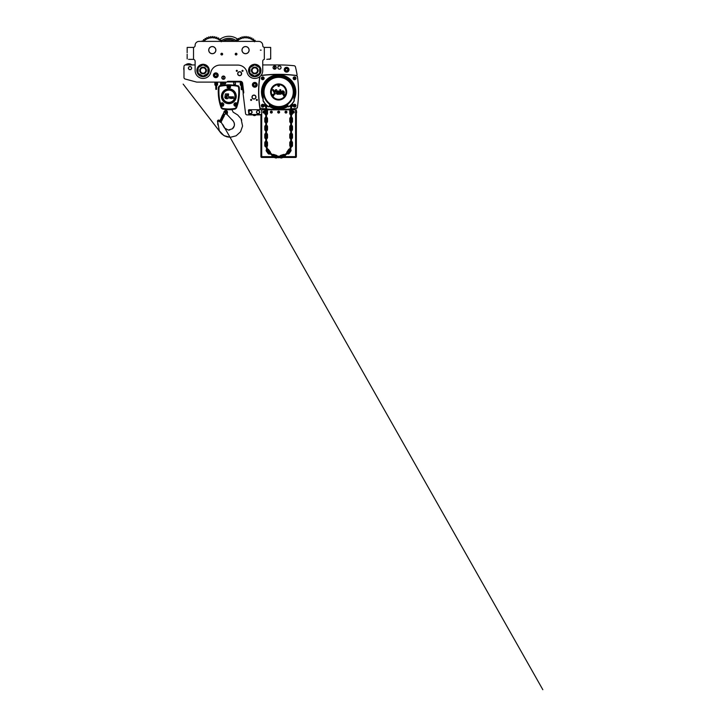 <?xml version="1.0" encoding="UTF-8"?>
<svg xmlns="http://www.w3.org/2000/svg" width="726" height="726" viewBox="0 0 726 726"><rect width="100%" height="100%" fill="white"/><g stroke="black" fill="none" stroke-linecap="round" stroke-linejoin="round"><path stroke-width="1.09" d="M259.908 76.575A103.419 103.419 0 0 0 259.917 107.412A1.116 1.116 0 0 0 260.879 108.346A140.018 140.018 0 0 0 265.761 108.882M266.551 108.954A140.018 140.018 0 0 0 290.736 108.954M291.534 108.882A140.018 140.018 0 0 0 296.417 108.346A1.116 1.116 0 0 0 297.379 107.412A103.419 103.419 0 0 0 297.379 76.548A1.116 1.116 0 0 0 296.417 75.604A140.018 140.018 0 0 0 260.879 75.604M294.239 93.554A15.673 15.673 0 0 0 278.648 76.303A15.673 15.673 0 0 0 263.057 93.554M269.419 104.644A15.673 15.673 0 0 0 287.877 104.644A15.663 15.663 0 0 1 269.419 104.635M294.012 93.482A15.437 15.437 0 0 0 294.03 93.209L293.83 93.2A15.237 15.237 0 0 1 287.514 104.362L287.632 104.526A15.437 15.437 0 0 0 287.877 104.353M269.419 104.353A15.437 15.437 0 0 0 269.664 104.526L269.782 104.362A15.237 15.237 0 0 1 263.456 93.2L263.257 93.209A15.437 15.437 0 0 0 263.284 93.482M263.057 93.5A15.663 15.663 0 0 1 278.648 76.312A15.663 15.663 0 0 1 294.239 93.5M286.362 91.975A7.714 7.714 0 0 0 278.648 84.261A7.714 7.714 0 0 0 270.925 91.975A7.714 7.714 0 0 0 278.648 99.698A7.714 7.714 0 0 0 286.362 91.975A7.714 7.714 0 0 1 278.648 99.698A7.714 7.714 0 0 1 270.925 91.975M291.199 104.843L291.689 104.344L291.689 105.451L292.487 105.451L292.487 103.455L293.658 101.867M292.696 103.192L289.901 105.996A1.352 1.352 0 0 0 290.736 106.749M293.812 93.463L294.075 100.624A0.953 0.953 0 0 1 293.948 101.114A17.823 17.823 0 0 1 288.875 106.568A0.635 0.635 0 0 1 287.877 106.05A16.816 16.816 0 0 1 287.859 106.05L287.877 104.099M287.877 106.05L287.714 106.05A0.799 0.799 0 0 0 288.966 106.695A17.978 17.978 0 0 0 294.084 101.195A1.116 1.116 0 0 0 294.239 100.624L294.239 93.491M287.714 104.444L287.714 106.05L287.614 104.29M265.761 106.749A1.352 1.352 0 0 1 264.799 105.451L264.799 103.455L264.082 102.52L267.395 105.996A1.352 1.352 0 0 1 266.551 106.749M266.551 105.842A0.554 0.554 0 0 0 266.714 105.451L265.598 104.344L265.598 105.451L264.799 105.451M269.437 106.05A16.816 16.816 0 0 1 269.419 106.032L269.573 106.05A0.799 0.799 0 0 1 268.321 106.695A17.978 17.978 0 0 1 263.211 101.195A1.116 1.116 0 0 1 263.057 100.624L263.057 93.491L263.211 100.624A0.953 0.953 0 0 0 263.347 101.114A17.823 17.823 0 0 0 268.42 106.568A0.635 0.635 0 0 0 269.419 106.05L269.419 104.099M263.484 93.463L263.211 93.491A15.509 15.509 0 0 1 278.648 76.466A15.509 15.509 0 0 1 294.094 93.327M269.573 104.444L269.573 106.05L269.682 104.29M292.66 108.773A140.018 140.018 0 0 0 296.417 108.346L297.379 107.412A103.419 103.419 0 0 0 297.379 76.548L296.417 75.604A140.018 140.018 0 0 0 292.66 75.177M288.748 109.118L288.748 109.717L288.748 109.118M274.555 91.521L275.59 89.725L274.555 91.585L275.608 89.752L276.606 89.752L274.982 92.329L275.018 94.235L274.092 94.235L274.092 92.347L272.441 89.725L273.52 89.725L274.555 91.585L273.52 89.725M275.608 89.752L274.546 91.648L273.475 89.779L272.54 89.779L274.147 92.329L274.147 94.171L274.945 94.171L274.945 92.32L276.67 89.725L275.018 92.338M283.376 94.906C284.238 94.053 284.764 94.226 284.955 95.424C284.084 96.268 283.557 96.095 283.376 94.906L283.766 95.832A0.753 0.753 0 0 1 283.503 94.779A0.753 0.753 0 0 1 284.538 94.507A0.753 0.753 0 0 1 284.81 95.542A0.753 0.753 0 0 1 283.775 95.814L284.891 95.396L284.547 94.48L283.412 94.915M279.855 94.171L279.828 89.752L279.855 94.171L280.653 94.171L280.681 89.752L280.708 94.235L279.791 94.235L279.791 89.725L280.708 89.725L280.708 91.975L280.708 89.725M284.256 93.264L282.813 94.289L281.543 93.727L281.216 92.601C281.234 91.558 281.733 90.977 282.732 90.859C283.857 91.004 284.383 91.676 284.302 92.864L282.142 92.864L282.813 93.6L284.256 93.264L282.822 94.262L284.22 93.291L282.813 93.636L282.078 92.801L284.256 92.801C284.311 91.676 283.812 91.049 282.741 90.922C281.779 91.04 281.298 91.603 281.289 92.601L281.597 93.699L282.822 94.235L281.57 93.708L282.65 94.253M285.971 91.975A7.324 7.324 0 0 1 278.648 99.308A7.324 7.324 0 0 1 271.315 91.975A7.324 7.324 0 0 1 278.648 84.652A7.324 7.324 0 0 1 285.971 91.975M278.648 84.779C279.664 85.223 279.719 85.777 278.82 86.421L278.648 86.439C277.622 85.986 277.568 85.441 278.475 84.797L278.648 84.779M278.884 93.146L278.648 91.222L277.586 90.859L278.648 91.14L279.192 94.235L278.911 93.137L279.138 94.208L277.178 94.289L276.08 93.282L277.178 94.262L279.083 94.171L278.947 93.137M286.235 91.975A7.587 7.587 0 0 0 278.648 84.388A7.587 7.587 0 0 0 271.061 91.975A7.587 7.587 0 0 0 278.648 99.562A7.587 7.587 0 0 0 286.235 91.975A7.559 7.559 0 0 1 278.648 99.544A7.559 7.559 0 0 1 271.079 91.975A7.559 7.559 0 0 1 278.648 84.416A7.559 7.559 0 0 1 286.207 91.975M280.681 91.975L280.681 94.208L280.681 91.975M272.559 95.678L273.53 95.832L273.72 94.634L272.74 94.48L272.513 95.714C272.214 94.543 272.622 94.171 273.747 94.607C274.047 95.778 273.638 96.15 272.513 95.714M272.758 94.507A0.753 0.753 0 0 1 273.793 94.779A0.753 0.753 0 0 1 273.511 95.814A0.753 0.753 0 0 1 272.477 95.542A0.753 0.753 0 0 1 272.758 94.507M278.485 84.851L277.867 85.614L278.811 86.385L279.428 85.614A0.753 0.753 0 0 1 278.648 86.367A0.753 0.753 0 0 1 277.886 85.614A0.753 0.753 0 0 1 278.648 84.86A0.753 0.753 0 0 1 279.401 85.614L278.475 84.797M282.305 91.739L282.124 92.32L282.841 91.521M282.096 92.356L283.467 92.356L282.096 92.356L282.786 91.485L283.467 92.356M282.786 91.485L283.421 92.32M282.732 90.859L282.713 90.895C283.83 91.031 284.347 91.676 284.283 92.837C284.347 91.676 283.83 91.022 282.741 90.895L282.741 90.895C281.761 91.004 281.261 91.576 281.252 92.601C281.261 91.576 281.761 91.013 282.741 90.895L282.741 90.922M281.543 93.727L281.289 92.601M275.018 94.235L274.092 94.235M276.08 93.282L277.25 92.22L276.116 93.282M277.178 94.289L276.143 93.291L278.085 91.957L276.261 91.775L277.586 90.895C278.494 90.85 278.929 91.258 278.911 92.138L278.838 91.467M280.653 89.779L279.855 89.779M277.25 92.22L278.022 92.011L277.504 91.549L276.189 91.83L277.586 90.859M275.59 89.725L276.67 89.725M284.283 92.756L282.115 92.955M278.058 92.665L277.831 93.491L276.969 93.218L278.058 92.665L276.933 93.218L278.085 92.619L277.849 93.518M277.414 93.663L276.933 93.218M278.884 92.138L278.911 93.137M276.261 91.775L276.969 91.921L276.225 91.803L277.586 90.922M272.495 89.752L274.119 92.338L272.495 89.752M263.211 105.388L262.739 106.214L262.258 105.932L262.739 105.107L263.211 105.388M261.342 105.66A1.388 1.388 0 0 1 262.739 104.272A1.388 1.388 0 0 1 264.128 105.66A1.388 1.388 0 0 1 262.739 107.049A1.388 1.388 0 0 1 261.342 105.66M262.258 105.914L262.349 105.334M295.037 105.388L294.556 106.214L294.075 105.932L294.556 105.107L295.037 105.388M293.168 105.66A1.388 1.388 0 0 1 294.556 104.272A1.388 1.388 0 0 1 295.945 105.66A1.388 1.388 0 0 1 294.556 107.049A1.388 1.388 0 0 1 293.168 105.66M295.037 78.018L295.037 78.571L294.075 78.571L294.556 77.746L295.037 78.544M293.168 78.29A1.388 1.388 0 0 1 294.556 76.902A1.388 1.388 0 0 1 295.945 78.29A1.388 1.388 0 0 1 294.556 79.688A1.388 1.388 0 0 1 293.168 78.29M262.258 78.045L262.258 78.571L262.258 78.018L263.211 78.018L262.739 78.844L262.258 78.544M264.128 78.29A1.388 1.388 0 0 1 262.739 79.688A1.388 1.388 0 0 1 261.342 78.29A1.388 1.388 0 0 1 262.739 76.902A1.388 1.388 0 0 1 264.128 78.29M263.211 78.544L263.211 78.018M294.075 78.018L294.075 78.571M294.075 105.388L294.075 105.932L294.075 105.388M278.911 86.149A0.599 0.599 0 0 0 279.183 85.35A0.599 0.599 0 0 0 278.385 85.078A0.599 0.599 0 0 0 278.112 85.877A0.599 0.599 0 0 0 278.911 86.149M278.348 85.006A0.681 0.681 0 0 1 279.256 85.314A0.681 0.681 0 0 1 278.947 86.222A0.681 0.681 0 0 1 278.04 85.913A0.681 0.681 0 0 1 278.348 85.006M278.956 85.813L278.339 85.405L278.956 85.813M273.729 95.124A0.599 0.599 0 0 0 273.103 94.561A0.599 0.599 0 0 0 272.54 95.197A0.599 0.599 0 0 0 273.167 95.759A0.599 0.599 0 0 0 273.729 95.124M272.459 95.197A0.681 0.681 0 0 1 273.094 94.489A0.681 0.681 0 0 1 273.811 95.115A0.681 0.681 0 0 1 273.176 95.832A0.681 0.681 0 0 1 272.459 95.197M272.831 95.36L273.439 94.961L272.831 95.36M283.866 95.678A0.599 0.599 0 0 0 284.683 95.451A0.599 0.599 0 0 0 284.447 94.634A0.599 0.599 0 0 0 283.639 94.87A0.599 0.599 0 0 0 283.866 95.678M284.483 94.571A0.681 0.681 0 0 1 284.746 95.487A0.681 0.681 0 0 1 283.83 95.75A0.681 0.681 0 0 1 283.567 94.834A0.681 0.681 0 0 1 284.483 94.571M284.474 94.97L283.839 95.351L284.474 94.97M266.551 109.281A1.352 1.352 0 0 1 267.513 110.579L267.513 113.474A1.352 1.352 0 0 1 266.551 114.762M265.761 114.762A1.352 1.352 0 0 1 264.799 113.474L264.799 110.579A1.352 1.352 0 0 1 265.761 109.281M266.551 110.189A0.554 0.554 0 0 1 266.714 110.579L266.714 113.474A0.554 0.554 0 0 1 266.551 113.864M265.761 113.864A0.554 0.554 0 0 1 265.598 113.474L264.799 113.474M265.598 113.474L265.598 110.579A0.554 0.554 0 0 1 265.761 110.189M266.551 117.303A1.352 1.352 0 0 1 267.513 118.592L267.513 121.496A1.352 1.352 0 0 1 266.551 122.785M265.761 122.785A1.352 1.352 0 0 1 264.799 121.496L264.799 118.592A1.352 1.352 0 0 1 265.761 117.303M266.551 118.202A0.554 0.554 0 0 1 266.714 118.592L266.714 121.496A0.554 0.554 0 0 1 266.551 121.877M265.761 121.877A0.554 0.554 0 0 1 265.598 121.496L264.799 121.496M265.598 121.496L265.598 118.592A0.554 0.554 0 0 1 265.761 118.202M266.551 125.326A1.352 1.352 0 0 1 267.513 126.614L267.513 129.509A1.352 1.352 0 0 1 266.551 130.807L266.551 133.339A1.352 1.352 0 0 1 267.513 134.637L267.513 137.532A1.352 1.352 0 0 1 266.551 138.82L266.551 141.361A1.352 1.352 0 0 1 267.513 142.65L267.513 145.545A1.352 1.352 0 0 1 266.787 146.743M265.761 130.807A1.352 1.352 0 0 1 264.799 129.509L264.799 126.614A1.352 1.352 0 0 1 265.761 125.326M266.551 126.224A0.554 0.554 0 0 1 266.714 126.614L266.714 129.509A0.554 0.554 0 0 1 266.551 129.9M265.761 129.9A0.554 0.554 0 0 1 265.598 129.509L264.799 129.509M265.598 129.509L265.598 126.614A0.554 0.554 0 0 1 265.761 126.224M265.761 138.82A1.352 1.352 0 0 1 264.799 137.532L264.799 134.637A1.352 1.352 0 0 1 265.761 133.339M266.551 134.246A0.554 0.554 0 0 1 266.714 134.637L266.714 137.532A0.554 0.554 0 0 1 266.551 137.922M265.761 137.922A0.554 0.554 0 0 1 265.598 137.532L264.799 137.532M265.598 137.532L265.598 134.637A0.554 0.554 0 0 1 265.761 134.246M266.006 146.897A1.352 1.352 0 0 1 264.799 145.545L264.799 142.65A1.352 1.352 0 0 1 265.761 141.361M266.551 142.26A0.554 0.554 0 0 1 266.714 142.65L266.714 145.545A0.554 0.554 0 0 1 266.533 145.953M266.161 146.107A0.554 0.554 0 0 1 265.598 145.545L264.799 145.545M265.598 145.545L265.598 142.65A0.554 0.554 0 0 1 265.761 142.26M266.161 110.815L266.161 110.016L266.161 110.815M266.161 118.837L266.161 118.039L266.161 118.837M266.161 126.85L266.161 126.061L266.161 126.85M266.161 134.873L266.161 134.074L266.161 134.873M266.161 142.895L266.161 142.096L266.161 142.895M292.487 105.451A1.352 1.352 0 0 1 291.534 106.749M291.534 109.281A1.352 1.352 0 0 1 292.487 110.579L292.487 113.474A1.352 1.352 0 0 1 291.534 114.762L291.534 117.303A1.352 1.352 0 0 1 292.487 118.592L292.487 121.496A1.352 1.352 0 0 1 291.534 122.785L291.534 125.326A1.352 1.352 0 0 1 292.487 126.614L292.487 129.509A1.352 1.352 0 0 1 291.534 130.807L291.534 133.339A1.352 1.352 0 0 1 292.487 134.637L292.487 137.532A1.352 1.352 0 0 1 291.534 138.82M290.736 114.762A1.352 1.352 0 0 1 289.783 113.474L289.783 110.579A1.352 1.352 0 0 1 290.736 109.281M291.534 110.189A0.554 0.554 0 0 1 291.689 110.579L291.689 113.474A0.554 0.554 0 0 1 291.534 113.864M290.736 113.864A0.554 0.554 0 0 1 290.582 113.474L289.783 113.474M290.582 113.474L290.582 110.579A0.554 0.554 0 0 1 290.736 110.189M290.736 122.785A1.352 1.352 0 0 1 289.783 121.496L289.783 118.592A1.352 1.352 0 0 1 290.736 117.303M291.534 118.202A0.554 0.554 0 0 1 291.689 118.592L291.689 121.496A0.554 0.554 0 0 1 291.534 121.877M290.736 121.877A0.554 0.554 0 0 1 290.582 121.496L289.783 121.496M290.582 121.496L290.582 118.592A0.554 0.554 0 0 1 290.736 118.202M290.736 130.807A1.352 1.352 0 0 1 289.783 129.509L289.783 126.614A1.352 1.352 0 0 1 290.736 125.326M291.534 126.224A0.554 0.554 0 0 1 291.689 126.614L291.689 129.509A0.554 0.554 0 0 1 291.534 129.9M290.736 129.9A0.554 0.554 0 0 1 290.582 129.509L289.783 129.509M290.582 129.509L290.582 126.614A0.554 0.554 0 0 1 290.736 126.224M290.736 138.82A1.352 1.352 0 0 1 289.783 137.532L289.783 134.637A1.352 1.352 0 0 1 290.736 133.339M291.534 134.246A0.554 0.554 0 0 1 291.689 134.637L291.689 137.532A0.554 0.554 0 0 1 291.534 137.922M290.736 137.922A0.554 0.554 0 0 1 290.582 137.532L289.783 137.532M290.582 137.532L290.582 134.637A0.554 0.554 0 0 1 290.736 134.246M291.534 141.361A1.352 1.352 0 0 1 292.487 142.65L292.487 145.545A1.352 1.352 0 0 1 291.289 146.897L290.545 149.193A1.352 1.352 0 0 1 290.854 151.044L290.073 152.17L289.42 151.716L290.2 150.591L290.854 151.044M290.5 146.743A1.352 1.352 0 0 1 289.783 145.545L289.783 142.65A1.352 1.352 0 0 1 290.736 141.361M291.534 142.26A0.554 0.554 0 0 1 291.689 142.65L291.689 145.545A0.554 0.554 0 0 1 291.344 146.062M290.754 145.953A0.554 0.554 0 0 1 290.582 145.545L289.783 145.545M290.582 145.545L290.582 142.65A0.554 0.554 0 0 1 290.736 142.26M291.135 110.815L291.135 110.016L291.135 110.815M291.135 118.837L291.135 118.039L291.135 118.837M291.135 126.85L291.135 126.061L291.135 126.85M291.135 134.873L291.135 134.074L291.135 134.873M291.135 142.895L291.135 142.096L291.135 142.895M265.952 146.062L266.406 145.554L265.643 145.799L267.132 150.373L267.885 150.119L267.213 149.338L267.885 150.119L267.132 150.373L266.832 149.456M267.54 149.057A1.352 1.352 0 0 1 268.602 149.61L270.299 151.952A1.352 1.352 0 0 1 270.508 153.132L272.577 154.638A1.352 1.352 0 0 1 273.756 154.466L276.506 155.364A1.352 1.352 0 0 1 277.368 156.19M272.785 155.772A0.554 0.554 0 0 0 273.167 156.281L272.922 157.034A1.352 1.352 0 0 1 272.078 155.255L270.063 153.794A1.352 1.352 0 0 1 268.112 153.54L266.406 151.199A1.352 1.352 0 0 1 266.778 149.266M267.84 149.955A0.554 0.554 0 0 1 267.958 150.082L269.655 152.424A0.554 0.554 0 0 1 269.736 152.569M269.754 152.823A0.554 0.554 0 0 1 269.718 152.977L269.037 152.56L269.754 152.823M269.364 153.286A0.554 0.554 0 0 1 268.756 153.077L268.112 153.54M268.756 153.077L267.05 150.736A0.554 0.554 0 0 1 267.041 150.091M275.844 156.589L276.633 156.526A0.554 0.554 0 0 0 276.588 156.389L275.844 156.589M283.721 155.854L284.329 155.337A0.554 0.554 0 0 0 284.202 155.255L283.721 155.854M280.762 156.988A0.554 0.554 0 0 0 281.37 157.179L281.615 157.932A1.352 1.352 0 0 1 279.891 156.988L277.405 156.988A1.352 1.352 0 0 1 275.671 157.932L272.922 157.034M273.339 155.192A0.554 0.554 0 0 1 273.511 155.219L276.261 156.117A0.554 0.554 0 0 1 276.415 156.19M276.533 156.988A0.554 0.554 0 0 1 275.916 157.179L275.671 157.932M273.167 156.281L275.916 157.179M279.927 156.19A1.352 1.352 0 0 1 280.78 155.364L283.539 154.466A1.352 1.352 0 0 1 284.719 154.638M285.218 155.255A1.352 1.352 0 0 1 284.374 157.034L281.615 157.932M280.88 156.19A0.554 0.554 0 0 1 281.026 156.117L283.784 155.219A0.554 0.554 0 0 1 283.948 155.192M284.51 155.772A0.554 0.554 0 0 1 284.129 156.281L284.374 157.034M281.37 157.179L284.129 156.281M289.656 150.627L289.91 149.865L289.656 150.627M288.031 153.213A0.554 0.554 0 0 0 288.558 152.977L289.211 153.431A1.352 1.352 0 0 1 287.296 153.749M286.824 153.104A1.352 1.352 0 0 1 286.979 151.897L288.621 149.511A1.352 1.352 0 0 1 289.792 148.921M287.55 152.578A0.554 0.554 0 0 1 287.641 152.351L289.275 149.964A0.554 0.554 0 0 1 289.52 149.765M290.255 150.073A0.554 0.554 0 0 1 290.2 150.591M289.211 153.431L289.992 152.297L289.329 151.852L288.558 152.977M191.056 59.36L193.524 59.387A1.906 1.906 0 0 1 195.112 61.265L195.112 64.932L185.566 64.932A1.588 1.588 0 0 0 183.977 66.52L183.977 67.255A4.937 4.937 0 0 0 183.977 70.077L183.977 77.482A1.588 1.588 0 0 0 185.157 79.016L196.501 82.056A1.588 1.588 0 0 0 196.918 82.111L220.876 82.111A2.55 2.55 0 0 0 220.631 83.1L220.504 85.595M225.332 83.327L225.713 83.345A2.55 2.55 0 0 0 225.459 82.111L226.566 82.111A0.799 0.799 0 0 0 227.129 81.884L227.456 81.548A0.799 0.799 0 0 1 228.018 81.321L240.424 81.321A2.223 2.223 0 0 1 242.629 83.272A2.223 2.223 0 0 0 240.424 81.321M261.024 75.431A140.172 140.172 0 0 1 296.163 75.413A0.799 0.799 0 0 0 297.043 74.488A103.419 103.419 0 0 0 295.455 66.928A1.588 1.588 0 0 0 294.075 65.73A149.565 149.565 0 0 0 278.648 64.932L262.739 64.932M195.112 64.932L191.918 64.932A4.937 4.937 0 0 0 185.484 64.932M227.047 81.956L240.424 81.956A1.588 1.588 0 0 1 242.003 83.354L242.629 83.272L243.755 92.42A0.799 0.799 0 0 1 243.591 93.01L243.301 93.373A0.799 0.799 0 0 0 243.137 93.963L245.542 113.492A1.588 1.588 0 0 0 247.121 114.889L253.065 114.889A1.388 1.388 0 0 0 253.982 115.579L254.935 115.561A1.388 1.388 0 0 0 255.851 114.889L260.171 114.889A0.799 0.799 0 0 0 260.861 114.49M273.04 67.554A1.633 1.633 0 0 0 274.673 69.188A1.633 1.633 0 0 0 276.297 67.554A1.633 1.633 0 0 0 274.673 65.921A1.633 1.633 0 0 0 273.04 67.554M277.813 67.554A1.633 1.633 0 0 0 279.437 69.188A1.633 1.633 0 0 0 281.071 67.554A1.633 1.633 0 0 0 279.437 65.921A1.633 1.633 0 0 0 277.813 67.554A1.588 1.588 0 0 0 279.437 69.142A1.588 1.588 0 0 0 281.035 67.554A1.588 1.588 0 0 0 279.437 65.966A1.588 1.588 0 0 0 277.849 67.554M260.126 109.717A103.582 103.582 0 0 1 259.726 76.729M251.632 99.934A0.508 0.508 0 0 1 251.123 100.442A0.508 0.508 0 0 1 250.615 99.934A0.508 0.508 0 0 1 251.123 99.426A0.508 0.508 0 0 1 251.632 99.934M257.358 99.934A0.508 0.508 0 0 1 256.85 100.442A0.508 0.508 0 0 1 256.342 99.934A0.508 0.508 0 0 1 256.85 99.426A0.508 0.508 0 0 1 257.358 99.934M237.311 70.812A0.508 0.508 0 0 1 236.803 71.329A0.508 0.508 0 0 1 236.295 70.812A0.508 0.508 0 0 1 236.803 70.304A0.508 0.508 0 0 1 237.311 70.812M243.038 70.812A0.508 0.508 0 0 1 242.529 71.329A0.508 0.508 0 0 1 242.021 70.812A0.508 0.508 0 0 1 242.529 70.304A0.508 0.508 0 0 1 243.038 70.812M221.802 77.655A1.633 1.633 0 0 0 223.436 79.288A1.633 1.633 0 0 0 225.069 77.655A1.633 1.633 0 0 0 223.436 76.03A1.633 1.633 0 0 0 221.802 77.655M196.918 82.111L226.566 82.111M185.157 79.016L196.501 82.056M183.977 66.52L183.977 77.482M296.163 75.413A0.799 0.799 0 0 0 297.043 74.488M247.121 114.889L260.171 114.889M243.137 93.963L245.542 113.492M255.979 97.066A1.997 1.997 0 0 0 253.982 95.07A1.997 1.997 0 0 0 251.986 97.066A1.997 1.997 0 0 0 253.982 99.063A1.997 1.997 0 0 0 255.979 97.066M241.658 73.68A1.997 1.997 0 0 0 239.662 71.683A1.997 1.997 0 0 0 237.665 73.68A1.997 1.997 0 0 0 239.662 75.676A1.997 1.997 0 0 0 241.658 73.68M239.662 75.513A1.833 1.833 0 0 0 241.495 73.68A1.833 1.833 0 0 0 239.662 71.847A1.833 1.833 0 0 0 237.838 73.68A1.833 1.833 0 0 0 239.662 75.513M239.662 71.692A1.987 1.987 0 0 1 241.658 73.68A1.987 1.987 0 0 1 239.662 75.667A1.987 1.987 0 0 1 237.674 73.68A1.987 1.987 0 0 1 239.662 71.692M253.982 95.242A1.833 1.833 0 0 0 252.158 97.066A1.833 1.833 0 0 0 253.982 98.899A1.833 1.833 0 0 0 255.815 97.066A1.833 1.833 0 0 0 253.982 95.242M253.982 99.054A1.987 1.987 0 0 1 251.995 97.066A1.987 1.987 0 0 1 253.982 95.079A1.987 1.987 0 0 1 255.969 97.066A1.987 1.987 0 0 1 253.982 99.054M215.794 76.384A1.116 1.116 0 0 0 216.911 75.268A1.116 1.116 0 0 0 215.794 74.161A1.116 1.116 0 0 0 214.687 75.268A1.116 1.116 0 0 0 215.794 76.384M215.794 73.998A1.27 1.27 0 0 1 217.074 75.268A1.27 1.27 0 0 1 215.794 76.548A1.27 1.27 0 0 1 214.524 75.268A1.27 1.27 0 0 1 215.794 73.998M286.598 70.812A1.116 1.116 0 0 0 287.714 69.705A1.116 1.116 0 0 0 286.598 68.589A1.116 1.116 0 0 0 285.49 69.705A1.116 1.116 0 0 0 286.598 70.812M286.598 68.425A1.27 1.27 0 0 1 287.877 69.705A1.27 1.27 0 0 1 286.598 70.976A1.27 1.27 0 0 1 285.327 69.705A1.27 1.27 0 0 1 286.598 68.425M254.781 83.708A1.116 1.116 0 0 0 253.664 84.815A1.116 1.116 0 0 0 254.781 85.931A1.116 1.116 0 0 0 255.897 84.815A1.116 1.116 0 0 0 254.781 83.708M254.781 86.095A1.27 1.27 0 0 1 253.51 84.815A1.27 1.27 0 0 1 254.781 83.544A1.27 1.27 0 0 1 256.051 84.815A1.27 1.27 0 0 1 254.781 86.095M274.274 66.012L275.063 66.012M297.025 74.351A0.799 0.799 0 0 0 297.007 74.152L296.889 73.616M295.527 67.228L295.473 66.983A1.588 1.588 0 0 0 294.084 65.73A149.565 149.565 0 0 0 278.648 64.932M273.076 67.554A1.588 1.588 0 0 0 274.673 69.142A1.588 1.588 0 0 0 276.261 67.554A1.588 1.588 0 0 0 274.673 65.966A1.588 1.588 0 0 0 273.076 67.554M242.003 83.354L243.237 93.472M228.173 81.956L228.173 81.321M243.101 92.356L243.736 92.275M188.715 67.355A1.516 1.516 0 0 1 191.328 67.355A1.516 1.516 0 0 1 190.021 69.623A1.516 1.516 0 0 1 188.715 67.355L189.15 66.601L188.279 68.108L189.15 69.623L190.893 69.623L191.773 68.108L190.893 69.623L189.15 69.623L188.279 68.108L188.715 67.355M191.773 68.108L191.328 67.355M189.15 66.601L190.893 66.601L189.15 66.601M249.399 113.256L249.172 112.857A1.516 1.516 0 0 1 249.172 111.35L249.608 110.597L251.359 110.597L251.795 111.35A1.516 1.516 0 0 1 250.488 113.619A1.516 1.516 0 0 1 249.172 112.857L249.608 113.619L251.568 113.256M248.737 112.103L249.172 111.35A1.516 1.516 0 0 1 251.795 111.35L251.359 110.597L249.608 110.597M252.231 112.103L251.795 112.857L251.795 111.35M251.795 112.857L251.359 113.619M259.427 111.35A1.516 1.516 0 0 1 259.427 112.857L259.427 111.35A1.516 1.516 0 0 0 258.12 110.597L258.991 110.597M259.545 111.55L259.863 112.103L258.964 113.619M257.249 113.619L256.378 112.103L257.249 113.619L258.12 113.619L257.249 113.619M259.427 112.857A1.516 1.516 0 0 1 258.12 113.619L259.2 113.256M258.12 113.619A1.516 1.516 0 0 1 256.813 111.35A1.516 1.516 0 0 1 258.12 110.597L257.249 110.597L258.12 110.597M257.249 110.597L256.378 112.103L257.249 110.597M287.714 68.298A1.788 1.788 0 0 0 285.2 68.589A1.788 1.788 0 0 0 285.49 71.103A1.788 1.788 0 0 0 288.004 70.812A1.788 1.788 0 0 0 287.714 68.298M284.819 68.716L286.924 67.518L288.649 68.888L288.422 70.431M285.227 68.19L284.556 70.513L286.28 71.883L287.732 71.302M285.636 70.921A1.552 1.552 0 0 0 287.823 70.667A1.552 1.552 0 0 0 287.569 68.48A1.552 1.552 0 0 0 285.382 68.734A1.552 1.552 0 0 0 285.636 70.921M284.556 70.513L284.628 70.014M286.924 67.518L286.443 67.709M286.879 71.647L286.28 71.883M256.36 85.659A1.788 1.788 0 0 0 255.616 83.236A1.788 1.788 0 0 0 253.202 83.98A1.788 1.788 0 0 0 253.946 86.403A1.788 1.788 0 0 0 256.36 85.659M255.425 82.882L256.986 84.733L255.951 86.684L254.39 86.739M256.015 83.191L253.61 82.946L252.575 84.897L253.41 86.222M253.401 84.089A1.552 1.552 0 0 0 254.055 86.194A1.552 1.552 0 0 0 256.151 85.541A1.552 1.552 0 0 0 255.507 83.445A1.552 1.552 0 0 0 253.401 84.089M253.61 82.946L254.254 82.927M252.92 85.441L252.575 84.897M214.161 74.551A1.788 1.788 0 0 0 215.077 76.911A1.788 1.788 0 0 0 217.437 75.994A1.788 1.788 0 0 0 216.52 73.635A1.788 1.788 0 0 0 214.161 74.551M215.286 77.246L213.607 75.504L214.497 73.489L216.693 73.253L217.065 73.771M214.678 76.974L217.101 77.047L217.991 75.032L216.693 73.253M217.219 75.903A1.552 1.552 0 0 0 216.43 73.852A1.552 1.552 0 0 0 214.379 74.642A1.552 1.552 0 0 0 215.168 76.693A1.552 1.552 0 0 0 217.219 75.903M217.101 77.047L216.593 77.101M217.609 74.515L217.991 75.032M215.023 77.274A2.151 2.151 0 0 0 216.983 77.065M217.147 76.938A2.151 2.151 0 0 0 217.945 75.141M217.918 74.941A2.151 2.151 0 0 0 216.756 73.353M216.575 73.262A2.151 2.151 0 0 0 214.615 73.48M215.468 72.909A2.387 2.387 0 0 1 218.163 74.941A2.387 2.387 0 0 1 216.13 77.637A2.387 2.387 0 0 1 213.435 75.604A2.387 2.387 0 0 1 215.468 72.909M214.451 73.598A2.151 2.151 0 0 0 213.653 75.404M213.68 75.604A2.151 2.151 0 0 0 214.842 77.192M256.006 86.585A2.151 2.151 0 0 0 256.931 84.842M256.922 84.633A2.151 2.151 0 0 0 255.879 82.973M255.697 82.873A2.151 2.151 0 0 0 253.728 82.946M253.555 83.054A2.151 2.151 0 0 0 252.63 84.797M252.657 83.726A2.387 2.387 0 0 1 255.879 82.7A2.387 2.387 0 0 1 256.904 85.913A2.387 2.387 0 0 1 253.683 86.938A2.387 2.387 0 0 1 252.657 83.726M252.639 84.996A2.151 2.151 0 0 0 253.683 86.666M253.864 86.766A2.151 2.151 0 0 0 255.833 86.693M286.389 71.838A2.151 2.151 0 0 0 288.222 71.112M288.349 70.948A2.151 2.151 0 0 0 288.63 69.006M288.558 68.816A2.151 2.151 0 0 0 287.015 67.591M286.806 67.563A2.151 2.151 0 0 0 284.982 68.289M284.855 68.072A2.387 2.387 0 0 1 288.231 67.954A2.387 2.387 0 0 1 288.349 71.329A2.387 2.387 0 0 1 284.973 71.447A2.387 2.387 0 0 1 284.855 68.072M284.855 68.453A2.151 2.151 0 0 0 284.574 70.404M284.646 70.594A2.151 2.151 0 0 0 286.189 71.81M274.428 69.124L274.428 65.984L274.446 69.133M222.21 83.336L223.073 84.007L224.071 83.118L223.181 82.102M222.111 85.405L223.009 85.123C224.261 85.069 224.987 84.416 225.196 83.181L224.488 84.815L225.341 83.191C225.124 84.525 224.343 85.214 222.991 85.278L223.082 83.835L222.165 83L223.172 82.102M222.519 83.263A0.635 0.635 0 0 0 223.699 83.327M222.991 82.111L222.21 82.764L224.062 82.882M220.976 82.936L221.094 82.111L221.049 82.936C221.103 84.189 221.757 84.915 222.991 85.123M221.557 84.643L222.991 85.278L224.488 84.815L222.991 85.278C221.657 85.06 220.958 84.28 220.895 82.927L221.657 84.733M223.726 82.855A0.635 0.635 0 0 0 222.546 82.782M225.196 83.181L225.26 82.111M223.073 84.007L223.009 85.123M225.024 77.755C224.978 76.784 224.479 76.23 223.526 76.067L223.526 76.148C221.575 75.949 221.394 79.143 223.345 79.17L223.345 79.243C224.307 79.198 224.869 78.698 225.024 77.755L224.951 77.746M223.345 79.17L223.526 76.148C225.477 76.176 225.296 79.37 223.345 79.17M222.392 82.773A0.78 0.78 0 0 1 223.871 82.864M223.844 83.336A0.78 0.78 0 0 1 222.365 83.254M236.948 54.105A0.862 0.862 0 0 1 236.086 54.967A0.862 0.862 0 0 1 235.224 54.105A0.862 0.862 0 0 1 236.086 53.252A0.862 0.862 0 0 1 236.948 54.105M235.542 54.105A0.544 0.544 0 0 0 236.086 54.65A0.544 0.544 0 0 0 236.622 54.105A0.544 0.544 0 0 0 236.086 53.57A0.544 0.544 0 0 0 235.542 54.105M222.628 54.105A0.862 0.862 0 0 1 221.766 54.967A0.862 0.862 0 0 1 220.904 54.105A0.862 0.862 0 0 1 221.766 53.252A0.862 0.862 0 0 1 222.628 54.105M221.221 54.105A0.544 0.544 0 0 0 221.766 54.65A0.544 0.544 0 0 0 222.31 54.105A0.544 0.544 0 0 0 221.766 53.57A0.544 0.544 0 0 0 221.221 54.105M215.876 50.13A3.576 3.576 0 0 1 212.301 53.715A3.576 3.576 0 0 1 208.716 50.13A3.576 3.576 0 0 1 212.301 46.555A3.576 3.576 0 0 1 215.876 50.13M270.689 57.445L270.689 48.379M249.136 50.13A3.576 3.576 0 0 1 245.551 53.715A3.576 3.576 0 0 1 241.976 50.13A3.576 3.576 0 0 1 245.551 46.555A3.576 3.576 0 0 1 249.136 50.13M261.142 50.13L260.353 50.13L261.142 50.13M262.739 45.357L262.739 45.357A3.975 3.975 0 0 0 258.755 41.382L199.096 41.382A3.975 3.975 0 0 0 195.112 45.357L195.112 45.52A1.906 1.906 0 0 1 193.524 47.399L187.163 47.426L187.163 52.599M187.163 57.445L187.163 54.35M188.588 59.36L193.524 59.387L193.524 47.399L190.339 47.426M187.163 52.744L187.163 47.426M187.163 58.906L187.163 54.205M193.524 59.387L193.524 59.387A1.906 1.906 0 0 1 195.112 61.265L195.112 70.495A7.959 7.959 0 0 0 210.803 72.382A9.547 9.547 0 0 1 220.078 65.086L237.774 65.086A9.547 9.547 0 0 1 247.049 72.382A7.959 7.959 0 0 0 262.739 70.495L262.739 61.265A1.906 1.906 0 0 1 264.328 59.387L264.328 47.399A1.906 1.906 0 0 1 262.739 45.52A1.906 1.906 0 0 0 264.328 47.399L267.513 47.426M266.796 59.36L270.689 58.906L270.689 47.426L264.328 47.399M254.436 64.305A0.717 0.717 0 0 1 255.125 64.305M202.726 64.305A0.717 0.717 0 0 1 203.416 64.305M215.794 50.13A3.503 3.503 0 0 0 212.301 46.627A3.503 3.503 0 0 0 208.798 50.13A3.503 3.503 0 0 0 212.301 53.633A3.503 3.503 0 0 0 215.794 50.13M249.054 50.13A3.503 3.503 0 0 0 245.551 46.627A3.503 3.503 0 0 0 242.048 50.13A3.503 3.503 0 0 0 245.551 53.633A3.503 3.503 0 0 0 249.054 50.13M270.689 58.906L269.264 59.36M235.523 40.892L235.469 40.883A13.685 13.685 0 0 0 235.251 41.128L221.539 41.382A12.732 12.732 0 0 0 203.053 41.382M254.726 41.382A12.678 12.678 0 0 0 236.377 41.382M236.304 41.382A12.732 12.732 0 0 1 254.799 41.382M254.517 41.79L255.153 40.438A13.649 13.649 0 0 0 254.89 40.184L253.565 40.865M253.211 40.574L253.637 39.14A13.649 13.649 0 0 0 253.347 38.932L252.131 39.794M251.731 39.558L251.949 38.079A13.649 13.649 0 0 0 251.632 37.915L250.552 38.95M250.134 38.768L250.134 37.28A13.649 13.649 0 0 0 249.78 37.162L248.873 38.342M248.428 38.224L248.21 36.745A13.649 13.649 0 0 0 247.847 36.681L247.121 37.988M246.659 37.933L246.232 36.5A13.649 13.649 0 0 0 245.869 36.491L245.334 37.888M245.869 36.491L245.86 36.5A6.362 6.362 0 0 0 245.479 37.407M244.871 37.906L244.245 36.545M243.882 36.59L243.555 38.051M242.284 36.89L242.275 36.881A13.649 13.649 0 0 0 241.921 36.981L241.93 36.935A13.685 13.685 0 0 1 242.248 36.854A13.685 13.685 0 0 0 241.93 36.935L241.812 38.469M243.101 38.133L242.275 36.881M241.377 38.614L240.388 37.507A13.649 13.649 0 0 0 240.052 37.643L240.161 39.131M238.609 38.396L238.6 38.387A13.685 13.685 0 0 0 238.282 38.542A13.685 13.685 0 0 1 238.564 38.369A13.649 13.649 0 0 0 238.291 38.578L238.609 40.039M239.743 39.349L238.6 38.387M238.237 40.302L236.966 39.531M236.685 39.758L237.22 41.155M236.885 41.473L235.514 40.892M220.314 39.086A14.638 14.638 0 0 1 238.291 39.676M259.681 67.672L254.781 64.841L249.88 67.672L249.88 73.326L254.781 76.157L259.681 73.326L259.681 67.672M259.681 73.326L259.708 67.654L254.781 64.805L249.844 67.645L249.608 73.48L249.925 67.699M249.925 73.299L254.781 76.157M249.608 67.509L254.781 64.895M254.781 76.103L259.708 73.344L254.781 76.466L249.608 73.48M254.781 64.523L259.636 67.699M259.953 67.509L259.953 73.48M259.953 72.772A5.645 5.645 0 0 0 259.953 68.226M259.336 67.155A5.645 5.645 0 0 0 255.398 64.886M254.164 64.886A5.645 5.645 0 0 0 250.225 67.155M249.608 68.226A5.645 5.645 0 0 0 249.608 72.772M248.573 70.495A6.207 6.207 0 0 1 254.781 64.296A6.207 6.207 0 0 1 260.988 70.495A6.207 6.207 0 0 1 254.781 76.702A6.207 6.207 0 0 1 248.573 70.495M250.225 73.843A5.645 5.645 0 0 0 254.164 76.112M255.398 76.112A5.645 5.645 0 0 0 259.336 73.843M208.244 72.772A5.645 5.645 0 0 0 208.244 68.226M207.627 67.155A5.645 5.645 0 0 0 203.688 64.886M202.454 64.886A5.645 5.645 0 0 0 198.516 67.155M197.899 68.226A5.645 5.645 0 0 0 197.899 72.772M196.864 70.495A6.207 6.207 0 0 1 203.071 64.296A6.207 6.207 0 0 1 209.279 70.495A6.207 6.207 0 0 1 203.071 76.702A6.207 6.207 0 0 1 196.864 70.495M198.516 73.843A5.645 5.645 0 0 0 202.454 76.112M203.688 76.112A5.645 5.645 0 0 0 207.627 73.843M203.071 64.895L197.899 67.509L198.134 73.344L203.071 76.157L207.972 73.326L207.972 67.672L203.071 64.805L198.134 67.645L197.899 73.48L198.216 67.699M207.972 73.326L207.999 67.654L203.071 64.805L207.926 67.699M198.216 73.299L203.071 76.157M207.926 73.299L203.071 76.466L197.899 73.48M208.244 67.509L208.244 73.48L203.071 76.466M197.899 67.509L203.071 64.841M221.475 41.382A12.678 12.678 0 0 0 203.117 41.382M221.267 41.79L221.902 40.438A13.649 13.649 0 0 0 221.639 40.184L220.305 40.865M219.951 40.574L220.386 39.14A13.649 13.649 0 0 0 220.087 38.932L218.871 39.794M218.481 39.558L218.698 38.079A13.649 13.649 0 0 0 218.372 37.915L217.301 38.95M216.874 38.768L216.874 37.28A13.649 13.649 0 0 0 216.529 37.162L215.622 38.342M215.177 38.224L214.96 36.745A13.649 13.649 0 0 0 214.597 36.681L213.871 37.988M213.408 37.933L212.981 36.5A13.649 13.649 0 0 0 212.618 36.491L212.083 37.888M212.618 36.491L212.609 36.5A6.362 6.362 0 0 0 212.301 37.189M211.62 37.906L210.985 36.545M210.622 36.59L210.304 38.051M209.85 38.133L209.024 36.881A13.649 13.649 0 0 0 208.671 36.981L208.68 36.935A13.685 13.685 0 0 1 208.997 36.854L208.997 36.854M208.68 36.935L208.562 38.469M208.126 38.614L207.128 37.507A13.649 13.649 0 0 0 206.792 37.643L206.792 37.607A13.685 13.685 0 0 1 207.101 37.48A13.685 13.685 0 0 0 206.792 37.607L206.901 39.131M206.493 39.349L205.349 38.387A13.649 13.649 0 0 0 205.031 38.578L205.358 40.039M203.725 39.531L204.986 40.302M203.434 39.758L203.961 41.155M202.273 40.892L202.255 40.892A13.685 13.685 0 0 0 202 41.128A13.685 13.685 0 0 1 202.218 40.883A13.649 13.649 0 0 0 202.019 41.164L202.109 41.382M203.634 41.473L202.255 40.892M241.649 89.761L241.649 88.962L241.649 89.761M216.203 84.162L216.203 84.951L216.203 84.162M215.804 85.686A1.352 1.352 0 0 1 214.851 84.397L214.851 82.111M215.804 84.788A0.554 0.554 0 0 1 215.649 84.397L215.649 82.111M216.602 84.788A0.554 0.554 0 0 0 216.765 84.397L217.555 84.397A1.352 1.352 0 0 1 216.602 85.686M217.555 84.397L217.555 82.111M216.765 84.397L216.765 82.111M241.25 85.686A1.352 1.352 0 0 1 240.297 84.397L240.297 81.956M241.25 84.788A0.554 0.554 0 0 1 241.086 84.397L241.086 82.102M199.732 70.495A3.34 3.34 0 0 1 203.071 67.155A3.34 3.34 0 0 1 206.411 70.495A3.34 3.34 0 0 1 203.071 73.843A3.34 3.34 0 0 1 199.732 70.495M205.776 70.495A2.704 2.704 0 0 0 203.071 67.79A2.704 2.704 0 0 0 200.367 70.495A2.704 2.704 0 0 0 203.071 73.199A2.704 2.704 0 0 0 205.776 70.495M254.781 67.155A3.34 3.34 0 0 1 258.12 70.495A3.34 3.34 0 0 1 254.781 73.843A3.34 3.34 0 0 1 251.441 70.495A3.34 3.34 0 0 1 254.781 67.155M254.781 73.199A2.704 2.704 0 0 0 257.485 70.495A2.704 2.704 0 0 0 254.781 67.79A2.704 2.704 0 0 0 252.076 70.495A2.704 2.704 0 0 0 254.781 73.199M265.026 109.826L261.714 109.826L261.714 114.49L248.891 114.49L248.419 110.198L248.891 109.717L265.108 109.717M267.204 109.717L290.091 109.717M292.179 109.717L295.573 109.717M260.924 114.49L260.924 156.653A0.799 0.799 0 0 0 261.714 157.451A0.799 0.799 0 0 1 260.924 156.653L261.714 156.653L261.714 157.451L274.192 157.451L261.714 157.451A0.799 0.799 0 0 1 260.924 156.653L260.924 114.49L261.714 114.49L261.714 156.653L272.332 156.653M283.104 157.451L295.573 157.451L283.104 157.451M279.764 157.451L277.532 157.451M296.371 156.653A0.799 0.799 0 0 1 295.573 157.451L295.573 156.653L296.371 156.653L296.371 109.826M296.371 113.056L296.453 111.151A2.387 2.387 0 0 1 296.625 111.768L296.625 112.439L296.625 111.768A2.387 2.387 0 0 0 296.453 111.151A2.387 2.387 0 0 1 296.625 111.768M292.941 112.103L293.622 112.103L292.941 112.103M292.487 111.577A0.953 0.953 0 0 1 294.239 112.103A0.953 0.953 0 0 1 292.487 112.63M285.009 112.103A0.953 0.953 0 0 1 285.962 111.151A0.953 0.953 0 0 1 286.924 112.103A0.953 0.953 0 0 1 285.962 113.056A0.953 0.953 0 0 1 285.009 112.103M285.627 112.103L286.307 112.103L285.627 112.103M277.695 112.103A0.953 0.953 0 0 1 278.648 111.151A0.953 0.953 0 0 1 279.601 112.103A0.953 0.953 0 0 1 278.648 113.056A0.953 0.953 0 0 1 277.695 112.103M278.303 112.103L278.984 112.103L278.303 112.103M270.989 112.103L271.669 112.103L270.989 112.103M270.371 112.103A0.953 0.953 0 0 1 271.324 111.151A0.953 0.953 0 0 1 272.286 112.103A0.953 0.953 0 0 1 271.324 113.056A0.953 0.953 0 0 1 270.371 112.103M264.799 112.63A0.953 0.953 0 0 1 263.057 112.103A0.953 0.953 0 0 1 264.799 111.577M263.665 112.103L264.346 112.103L263.665 112.103M280.109 157.451L277.178 157.451M280.191 157.542L277.105 157.542M222.328 82.773A0.953 0.953 0 0 1 224.053 82.864L222.21 82.764M235.859 81.956A2.55 2.55 0 0 1 235.351 82.238L233.636 82.31A2.55 2.55 0 0 1 232.901 81.956M235.351 82.219L235.442 84.134L233.727 84.216L233.636 82.31M234.607 84.652L235.405 84.606L234.607 84.652M226.929 114.272L227.338 112.103L226.285 110.379M227.138 111.259L227.329 111.913M225.713 113.882L226.639 114.136L225.713 113.882A3.185 3.185 0 0 0 224.633 114.635A3.185 3.185 0 0 1 224.779 114.499L224.67 114.381A3.34 3.34 0 0 0 224.534 114.517L221.022 121.941L224.452 127.939L228.3 130.054L232.374 128.829C233.854 127.54 234.525 125.916 234.38 123.937C234.335 122.576 233.391 121.042 231.549 119.318C234.616 121.424 235.596 126.333 232.374 128.829L234.226 125.925C234.943 124.101 233.963 121.351 231.549 119.318L226.939 114.363M226.748 114.163L226.648 114.1A3.548 3.548 0 0 1 226.83 113.138M225.931 110.216L227.465 112.457L227.465 111.786M227.002 112.793L227.465 112.457L227.084 114.762M220.277 122.159L221.058 122.313L219.524 121.732L219.851 121.124L221.094 122.494A11.135 11.135 0 0 1 219.561 121.678L219.597 121.614A11.062 11.062 0 0 0 221.013 122.367L219.806 121.178M226.421 110.325L225.659 109.717L232.03 109.717L233.137 112.14L237.674 114.962L241.041 118.792L242.575 126.079L240.533 131.787L236.122 135.816L230.36 137.287L226.984 136.86L223.844 135.526L219.288 130.744L217.709 121.923A1.153 1.153 0 0 1 217.945 120.307A1.153 1.153 0 0 1 219.561 120.543L219.933 120.861L220.332 119.971L219.597 121.614M233.137 112.14L232.03 109.717L231.249 109.717M221.058 122.313L219.751 121.278L222.564 114.962M220.123 122.077L221.112 122.522L220.123 122.077M227.084 112.476A1.624 1.624 0 0 0 225.859 110.524L225.732 110.47A1.143 1.143 0 0 1 225.496 110.67M219.561 120.543L217.7 121.923L217.818 124.963M224.924 112.004A0.635 0.635 0 0 0 225.241 112.848A0.635 0.635 0 0 0 226.085 112.521A0.635 0.635 0 0 0 225.759 111.686A0.635 0.635 0 0 0 224.924 112.004A0.635 0.635 0 0 1 225.759 111.686A0.635 0.635 0 0 1 226.085 112.521M221.022 121.941L219.751 121.278L223.508 114.191L220.405 120.643M224.525 114.545L223.871 116.795L224.67 114.381A3.34 3.34 0 0 1 225.94 113.628A1.434 1.434 0 0 0 226.566 111.305A1.434 1.434 0 0 0 224.198 111.677L222.964 114.454M221.094 118.719L223.399 114.654M219.887 121.433L221.049 121.877L221.566 121.106L221.067 121.959M222.601 116.214L223.726 116.75L221.566 121.106L224.652 114.617M222.301 115.543L219.933 120.861M219.824 121.106L221.203 121.932M225.94 113.628L225.995 113.782A3.185 3.185 0 0 0 224.779 114.499A3.185 3.185 0 0 1 225.995 113.782A1.588 1.588 0 0 0 226.684 111.205A1.588 1.588 0 0 0 224.053 111.613A1.588 1.588 0 0 1 226.321 110.897M223.408 113.882L224.452 114.563M225.904 112.267L225.105 112.267L225.505 111.713A0.554 0.554 0 0 0 224.996 112.485A0.554 0.554 0 0 0 225.904 112.639A0.554 0.554 0 0 0 225.695 111.75L225.904 112.267M225.722 111.668A0.635 0.635 0 0 1 225.968 112.702A0.635 0.635 0 0 1 224.924 112.512A0.635 0.635 0 0 1 225.505 111.632L225.505 111.713M223.163 105.814L223.681 104.099L223.163 105.814L220.713 106.314A47.644 47.644 0 0 1 219.942 103.682L220.096 103.646A47.48 47.48 0 0 0 220.867 106.268L223.036 105.669A1.525 1.525 0 0 1 222.401 106.023L222.356 105.869M232.338 96.812L232.338 98.5L232.601 97.402L233.454 98.5L233.454 96.812M230.95 98.319L231.422 98.518L230.75 97.665L230.95 98.319L231.422 96.785L231.893 98.309L231.422 96.785M220.06 103.491L222.564 102.756L223.862 104.045L222.455 102.865L220.096 103.646M220.096 103.428L219.905 103.31A47.58 47.58 0 0 1 218.608 87.238L219.887 85.822A47.58 47.58 0 0 1 227.102 84.996L227.256 87.583L227.474 84.924A47.644 47.644 0 0 1 230.215 84.924L230.432 85.477L230.587 84.996A47.58 47.58 0 0 1 237.801 85.822L237.239 85.604A47.689 47.689 0 0 0 236.685 85.505L236.594 85.541M236.404 85.777L235.641 85.414A47.626 47.626 0 0 0 232.42 85.06L231.367 84.924A47.689 47.689 0 0 0 230.95 84.906L229.906 84.833A47.734 47.734 0 0 0 227.792 84.833L226.739 84.906A47.689 47.689 0 0 0 226.331 84.924L225.278 85.06A47.626 47.626 0 0 0 223.726 85.205M220.822 106.613L220.895 106.649A47.58 47.58 0 0 0 221.303 107.829L221.366 107.983M233.191 96.812L233.191 97.937L232.61 96.812M231.422 98.237L231.83 97.647L231.422 98.237L231.013 97.656L231.422 98.237L231.83 97.647L231.422 97.075L231.013 97.656M231.83 97.647L231.422 97.075M231.422 98.518L231.893 98.309M230.578 96.812L229.525 96.812L229.924 98.5L230.578 96.812M228.781 96.848L228.79 97.003C228.69 96.041 228.136 95.551 227.147 95.523L226.358 95.759L226.485 95.033L228.545 95.033L228.545 93.926L225.414 93.926L224.978 96.594L226.766 96.449L227.438 97.121L226.766 97.801L227.438 97.121L226.158 96.73L226.766 96.449M226.929 98.718L226.784 98.718C227.982 98.745 228.645 98.173 228.79 97.003M224.897 97.656L224.797 97.366C225.105 98.319 225.768 98.763 226.784 98.718M226.294 98.691L225.813 98.573M227.438 97.121L226.766 97.801L224.797 97.366M226.485 95.033L226.358 95.759L227.147 95.523M223.018 85.287A47.626 47.626 0 0 0 222.047 85.414L221.013 85.505A47.689 47.689 0 0 0 220.45 85.604L219.08 87.283A47.108 47.108 0 0 0 220.359 103.183L221.593 103.019M237.593 103.428L236.095 103.019A1.588 1.588 0 0 0 234.099 104.544A1.588 1.588 0 0 0 235.278 106.078L236.803 106.649A47.58 47.58 0 0 1 236.386 107.829L235.333 108.973A31.826 31.826 0 0 1 231.712 109.508A31.826 31.826 0 0 0 235.333 108.973L235.369 108.8M236.377 106.377L236.803 106.649L236.34 106.531A47.108 47.108 0 0 1 235.941 107.666L235.115 108.374L236.386 107.829L235.215 108.836A31.672 31.672 0 0 1 222.483 108.836L222.365 108.973A31.826 31.826 0 0 0 225.986 109.508L226.013 109.499M230.886 109.499L225.986 109.508A31.826 31.826 0 0 1 222.365 108.973L221.194 107.965L222.573 108.374L221.757 107.666A47.108 47.108 0 0 1 221.357 106.531L223.336 105.996L221.357 106.531M235.215 108.836L235.115 108.374A31.191 31.191 0 0 1 222.573 108.374L222.483 108.836L221.303 107.829M234.562 105.324L236.821 106.268A47.48 47.48 0 0 0 237.602 103.646L237.756 103.682A47.644 47.644 0 0 1 236.975 106.314L235.297 106.023A1.525 1.525 0 0 1 234.217 104.154A1.525 1.525 0 0 1 236.086 103.074L237.602 103.646L236.041 103.228A1.361 1.361 0 0 0 234.371 104.19A1.361 1.361 0 0 0 235.333 105.869L235.233 106.232A1.742 1.742 0 0 1 233.944 104.544A1.742 1.742 0 0 1 236.141 102.865L237.329 103.183A47.108 47.108 0 0 0 238.609 87.283L237.711 86.285A47.108 47.108 0 0 0 230.587 85.477L230.432 87.583L229.008 88.4L227.256 87.583M235.387 103.056L236.141 102.865M235.333 108.973L236.495 107.965A47.734 47.734 0 0 0 239.226 87.111L238.337 85.822L239.226 87.111L238.609 87.283M237.711 86.285L239.081 87.238A47.58 47.58 0 0 1 237.783 103.31L237.819 103.373M230.287 87.41L228.926 88.191L230.432 87.302L230.587 84.996M230.369 85.105L230.369 87.265M219.08 87.283L218.462 87.111A47.734 47.734 0 0 0 221.194 107.965L222.365 108.973M219.778 85.722L218.462 87.111L219.352 85.831M227.102 84.996L227.256 85.477M228.763 88.191L227.401 87.41L228.926 88.191M230.215 87.265L230.215 85.087A47.48 47.48 0 0 0 227.483 85.087L227.483 87.265L228.844 88.055L230.215 87.265M239.045 87.011L238.682 86.321M226.63 109.499L227.129 109.508M229.552 109.535L230.569 109.508M234.326 104.435L234.453 103.963M235.006 103.183L234.326 103.872M234.162 104.453L234.416 105.388M219.633 85.886L219.016 86.312M221.194 107.965A47.734 47.734 0 0 1 218.462 87.111M239.226 87.111A47.734 47.734 0 0 1 236.495 107.965M225.278 85.06L226.321 84.96M227.792 84.833A47.734 47.734 0 0 1 229.906 84.833L230.95 84.906L229.906 84.833M236.685 85.505L235.778 85.432M221.357 104.544A0.653 0.653 0 0 1 222.002 103.9A0.653 0.653 0 0 1 222.655 104.544A0.653 0.653 0 0 1 222.002 105.197A0.653 0.653 0 0 1 221.357 104.544M221.212 104.544A0.799 0.799 0 0 1 222.002 103.754A0.799 0.799 0 0 1 222.8 104.544A0.799 0.799 0 0 1 222.002 105.343A0.799 0.799 0 0 1 221.212 104.544M236.957 104.544A1.27 1.27 0 0 0 235.687 103.273A1.27 1.27 0 0 0 234.416 104.544A1.27 1.27 0 0 0 235.687 105.824A1.27 1.27 0 0 0 236.957 104.544M236.803 104.544A1.116 1.116 0 0 0 235.687 103.437A1.116 1.116 0 0 0 234.571 104.544A1.116 1.116 0 0 0 235.687 105.66A1.116 1.116 0 0 0 236.803 104.544M236.331 104.544L236.004 103.99L235.042 104.544L235.369 105.107L236.331 104.544M228.372 85.387A1.27 1.27 0 0 0 227.665 87.047A1.27 1.27 0 0 0 229.325 87.746A1.27 1.27 0 0 0 230.024 86.095A1.27 1.27 0 0 0 228.372 85.387M228.427 85.532A1.116 1.116 0 0 0 227.81 86.984A1.116 1.116 0 0 0 229.262 87.601A1.116 1.116 0 0 0 229.879 86.149A1.116 1.116 0 0 0 228.427 85.532M229.089 87.165L229.244 86.058L228.608 85.967L228.209 86.476L229.089 87.165M223.054 104.825A1.089 1.089 0 0 0 222.283 103.491A1.089 1.089 0 0 0 220.949 104.263A1.089 1.089 0 0 0 221.72 105.606A1.089 1.089 0 0 0 223.054 104.825M223.2 104.871A1.243 1.243 0 0 0 222.328 103.346A1.243 1.243 0 0 0 220.804 104.226A1.243 1.243 0 0 0 221.684 105.742A1.243 1.243 0 0 0 223.2 104.871M221.357 105.814L220.495 104.952L220.786 103.854M221.602 106.06L223.109 105.651L223.508 104.145L222.41 103.038L220.904 103.446L220.74 105.188M234.18 104.952L234.58 103.446M230.215 86.194L228.989 85.069M227.483 86.938L228.799 88.127L230.178 87.292M263.057 98.282A16.816 16.816 0 0 1 278.648 75.159A16.816 16.816 0 0 1 294.239 98.282M294.239 96.867A16.344 16.344 0 0 0 278.648 75.64A16.344 16.344 0 0 0 263.057 96.867M287.723 106.141A16.816 16.816 0 0 1 269.573 106.141M294.239 98.373A16.852 16.852 0 0 0 278.648 75.123A16.852 16.852 0 0 0 263.057 98.373M269.564 106.177A16.852 16.852 0 0 0 287.723 106.177M263.057 99.172A17.17 17.17 0 0 1 278.648 74.805A17.17 17.17 0 0 1 294.239 99.172M287.841 106.477A17.17 17.17 0 0 1 269.446 106.477M269.419 105.461A16.344 16.344 0 0 0 287.877 105.461M293.83 91.975A15.192 15.192 0 0 1 278.648 107.167A15.192 15.192 0 0 1 263.456 91.975A15.192 15.192 0 0 1 278.648 76.793A15.192 15.192 0 0 1 293.83 91.975M269.419 104.444A15.509 15.509 0 0 0 287.877 104.444M293.277 91.975A14.638 14.638 0 0 0 278.648 77.346A14.638 14.638 0 0 0 264.01 91.975A14.638 14.638 0 0 0 278.648 106.613A14.638 14.638 0 0 0 293.277 91.975M270.607 91.975A8.04 8.04 0 0 1 278.648 83.935A8.04 8.04 0 0 1 286.688 91.975A8.04 8.04 0 0 1 278.648 100.016A8.04 8.04 0 0 1 270.607 91.975M293.948 101.114L294.084 101.195A1.116 1.116 0 0 0 294.239 100.624L294.075 100.624M279.192 94.235L278.258 94.235M284.184 93.318L283.394 93.209M276.542 89.779L275.617 89.779M266.714 110.579L267.513 110.579M266.714 113.474L267.513 113.474M265.598 110.579L264.799 110.579M266.714 118.592L267.513 118.592M266.714 121.496L267.513 121.496M265.598 118.592L264.799 118.592M266.714 126.614L267.513 126.614M266.714 129.509L267.513 129.509M265.598 126.614L264.799 126.614M266.714 134.637L267.513 134.637M266.714 137.532L267.513 137.532M265.598 134.637L264.799 134.637M266.714 142.65L267.513 142.65M266.714 145.545L267.513 145.545M265.598 142.65L264.799 142.65M291.689 110.579L292.487 110.579M291.689 113.474L292.487 113.474M290.582 110.579L289.783 110.579M291.689 118.592L292.487 118.592M291.689 121.496L292.487 121.496M290.582 118.592L289.783 118.592M291.689 126.614L292.487 126.614M291.689 129.509L292.487 129.509M290.582 126.614L289.783 126.614M291.689 134.637L292.487 134.637M291.689 137.532L292.487 137.532M290.582 134.637L289.783 134.637M291.689 142.65L292.487 142.65M291.689 145.545L292.487 145.545M290.582 142.65L289.783 142.65M267.958 150.082L268.602 149.61M269.655 152.424L270.299 151.952M267.05 150.736L266.406 151.199M273.511 155.219L273.756 154.466M276.261 156.117L276.506 155.364M281.026 156.117L280.78 155.364M283.784 155.219L283.539 154.466M287.641 152.351L286.979 151.897M289.275 149.964L288.621 149.511M183.977 68.008A4.773 4.773 0 0 0 183.968 68.044A4.773 4.773 0 0 0 183.977 69.333M191.673 64.932A4.773 4.773 0 0 0 185.738 64.932M226.176 41.382A9.937 9.937 0 0 1 231.676 41.382M234.707 41.382A11.162 11.162 0 0 0 223.136 41.382M222.701 41.382A11.398 11.398 0 0 1 235.151 41.382M221.911 40.402A12.651 12.651 0 0 1 236.721 40.965M230.323 41.382A9.647 9.647 0 0 0 227.519 41.382M215.649 84.397L214.851 84.397M241.086 84.397L240.297 84.397M284.964 156.653L295.573 156.653L295.573 109.826L292.26 109.826M290.01 109.826L267.286 109.826M274.319 156.653L275.853 156.653M281.443 156.653L282.977 156.653M227.32 112.339L227.066 114.744M221.729 117.303L222.256 115.643M221.639 117.494L221.176 118.529M223.39 113.81L224.67 114.381M221.748 96.277A7.097 7.097 0 0 0 228.844 103.373A7.097 7.097 0 0 0 235.941 96.277A7.097 7.097 0 0 0 228.844 89.18A7.097 7.097 0 0 0 221.748 96.277M236.249 96.277A7.405 7.405 0 0 1 228.844 103.673A7.405 7.405 0 0 1 221.439 96.277A7.405 7.405 0 0 1 228.844 88.871A7.405 7.405 0 0 1 236.249 96.277M235.378 96.277A6.534 6.534 0 0 1 228.844 102.802A6.534 6.534 0 0 1 222.319 96.277A6.534 6.534 0 0 1 228.844 89.743A6.534 6.534 0 0 1 235.378 96.277M234.961 96.277A6.117 6.117 0 0 0 228.844 90.151A6.117 6.117 0 0 0 222.728 96.277A6.117 6.117 0 0 0 228.844 102.393A6.117 6.117 0 0 0 234.961 96.277M227.102 87.302L227.102 85.477A47.108 47.108 0 0 0 219.978 86.285M223.862 104.045L223.336 105.996M236.34 106.531L235.233 106.232M236.095 103.019L237.329 103.183M223.417 103.836A1.588 1.588 0 0 1 223.572 104.29M264.092 101.731L263.629 101.867L264.092 101.731M265.761 106.568L265.761 105.615L266.551 105.615L266.551 106.568L266.551 105.615L265.761 105.615L265.761 109.463M266.551 110.416L266.551 106.568M265.761 114.59L265.761 113.628L266.551 113.628L266.551 114.59L266.551 113.628L265.761 113.628L265.761 117.485M266.551 117.485L266.551 114.59M265.761 122.603L265.761 121.65L266.551 121.65L266.551 122.603L266.551 121.65L265.761 121.65L265.761 125.498M266.551 125.498L266.551 122.603M265.761 130.626L265.761 129.673L266.551 129.673L266.551 130.626L266.551 129.673L265.761 129.673L265.761 133.52M266.551 133.52L266.551 130.626M265.761 138.648L265.761 137.686L266.551 137.686L266.551 138.648L266.551 137.686L265.761 137.686L265.761 141.543M266.551 141.543L266.551 138.648M290.736 106.568L290.736 105.615L291.534 105.615L291.534 106.568L291.534 105.615L290.736 105.615L290.736 109.463M291.534 110.416L291.534 106.568M290.736 114.59L290.736 113.628L291.534 113.628L291.534 114.59L291.534 113.628L290.736 113.628L290.736 117.485M291.534 117.485L291.534 114.59M290.736 122.603L290.736 121.65L291.534 121.65L291.534 122.603L291.534 121.65L290.736 121.65L290.736 125.498M291.534 125.498L291.534 122.603M290.736 130.626L290.736 129.673L291.534 129.673L291.534 130.626L291.534 129.673L290.736 129.673L290.736 133.52M291.534 133.52L291.534 130.626M290.736 138.648L290.736 137.686L291.534 137.686L291.534 138.648L291.534 137.686L290.736 137.686L290.736 141.543M291.534 141.543L291.534 138.648M266.406 145.554L267.595 149.211M272.241 155.382L273.566 155.854L272.713 154.738L273.484 155.3L273.012 155.936L269.128 153.113M269.591 152.469L272.713 154.738M280.091 156.988L281.053 156.988L281.053 156.19L280.091 156.19L281.053 156.19L281.053 156.988L277.196 156.988M276.243 156.19L280.091 156.19M287.396 153.676L288.168 153.113L287.696 152.469L286.924 153.032L287.696 152.469L288.168 153.113L285.046 155.382M283.812 155.3L286.924 153.032M289.402 150.119L290.89 145.554L291.643 145.799L290.454 149.456M290.591 146.461L290.89 145.554L291.643 145.799M274.909 69.124L274.909 65.984M222.183 83.245L224.025 83.354M241.25 72.364L241.25 73.326M241.25 85.514L241.25 84.552L242.039 84.552L242.039 85.514L242.039 84.552L241.25 84.552L241.25 89.362M242.039 89.362L242.039 85.514M215.804 88.409L215.804 89.362L216.602 89.362L216.602 88.409L216.602 89.362L215.804 89.362L215.804 84.552M216.602 84.552L216.602 88.409M296.453 113.056A2.387 2.387 0 0 0 296.625 112.439A2.387 2.387 0 0 1 296.453 113.056M277.532 157.397L278.648 157.714L276.933 157.542M279.764 157.397L278.648 157.714L280.354 157.542M233.79 84.207L233.817 84.688M235.378 84.134L235.405 84.606M227.165 112.875L226.839 110.824L225.886 110.198L227.247 111.541M241.041 118.792L241.722 120.198L241.041 118.792M230.36 137.287L224.116 135.689L221.385 133.629L219.316 130.789M223.118 125.126L224.452 127.939M228.3 130.054L229.706 130.018L228.3 130.054M222.882 124.645L542.839 689.7L223 124.854M230.033 137.287L224.851 136.071L221.385 133.629L183.161 84.107L219.806 131.633M219.842 131.687L220.423 132.522"/></g></svg>
